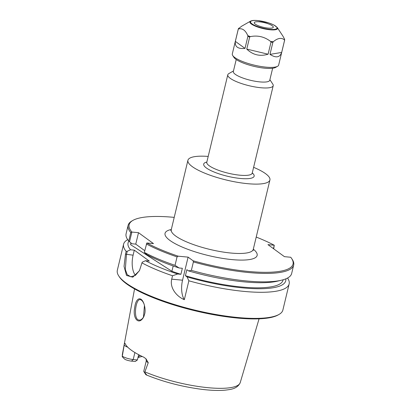 <?xml version="1.0" encoding="UTF-8"?>
<svg xmlns="http://www.w3.org/2000/svg" width="411" height="411" viewBox="0 0 411 411"><rect width="100%" height="100%" fill="white"/><g stroke="black" fill="none" stroke-linecap="round" stroke-linejoin="round"><path stroke-width="0.62" d="M208.197 156.427A42.163 10.208 13.5 0 0 187.919 160.3A42.163 10.208 13.5 0 0 226.538 180.064A42.163 10.208 13.5 0 0 269.919 179.982A42.163 10.208 13.5 0 0 253.613 167.328M233.474 70.954L228.84 73.595A23.355 5.651 13.5 0 0 227.792 74.792A23.355 5.651 13.5 0 0 249.179 85.74A23.355 5.651 13.5 0 0 273.207 85.699A23.355 5.651 13.5 0 0 272.822 84.152L269.893 79.698M256.212 237.065A84.276 20.401 -166.5 0 1 274.25 245.244L267.946 244.637L284.427 256.654L290.731 257.26A84.276 20.401 -166.5 0 1 291.635 258.498A84.276 20.401 -166.5 0 1 193.098 260.78L193.391 261.935A85.128 20.607 13.5 0 0 293.675 265.074A85.128 20.607 13.5 0 0 292.257 259.444L291.635 258.498M131.88 232.051L138.507 232.683L135.758 244.129L131.967 243.764L129.537 241.74L131.88 232.051A84.276 20.401 -166.5 0 1 132.923 220.394A84.276 20.401 -166.5 0 1 174.218 217.378M138.507 232.683L153.488 243.61L146.845 242.988A84.276 20.401 -166.5 0 0 178.204 256.181L188.094 257.132L193.098 260.78M236.217 59.513L233.34 71.509A18.726 4.531 13.5 0 0 250.489 80.289A18.726 4.531 13.5 0 0 269.76 80.253L272.642 68.257M173.18 265.963L171.901 271.281L130.616 244.694L131.027 242.983M285.809 278.853A81.08 19.625 -166.5 0 1 187.056 276.901L188.86 280.805L184.328 299.686C176.792 296.562 169.543 288.054 171.711 279.161L172.528 275.76L177.66 273.998A81.08 19.625 -166.5 0 1 145.509 260.713L149.296 261.077L134.31 250.155L130.523 249.79A81.08 19.625 -166.5 0 1 128.89 241.154M139.55 270.479L135.414 275.344L130.801 276.803L127.205 274.646L125.309 269.441L126.465 254.532L127.251 251.265L130.523 249.79M134.31 250.155L133.107 255.174A17.026 8.307 -84.5 0 0 135.389 275.365M177.66 273.998L180.907 274.312A78.321 18.957 -166.5 0 1 171.901 271.281M180.907 274.312L182.35 268.285L179.109 267.977L175.029 265.331L177.054 256.89L178.204 256.181M135.758 244.129L144.739 250.674M130.616 244.694A78.321 18.957 -166.5 0 1 130.744 243.584L130.909 242.886M145.509 260.713L142.232 262.192L141.965 262.886A85.128 20.607 -166.5 0 0 172.528 275.76M146.845 242.988L144.328 252.38L146.953 254.692A81.08 19.625 -166.5 0 0 179.109 267.977M273.669 248.814L274.265 245.264L273.449 248.655M132.923 220.394L131.941 220.959A85.128 20.607 13.5 0 0 128.124 225.326A85.128 20.607 13.5 0 0 130.749 232.564L128.72 241L129.537 241.74M131.859 232.061L130.749 232.564M287.546 278.042A85.128 20.607 -166.5 0 1 289.144 283.944A85.128 20.607 -166.5 0 1 188.86 280.805M146.352 243.944A85.128 20.607 13.5 0 0 177.054 256.89M138.666 354.678L137.402 359.933L135.27 361.48L131.51 361.12A5.754 1.392 -166.5 0 1 124.959 359.363C122.73 357.416 121.846 356.342 122.308 356.152L124.173 345.101C124.41 343.55 124.744 343.062 125.18 343.647A61.301 14.837 13.5 0 0 143.799 357.216L145.956 358.762L148.258 362.666L144.677 372.458C146.845 374.955 147.205 375.649 145.766 374.534L143.927 371.739A8.307 2.009 13.5 0 0 144.677 372.458M124.965 343.339L125.18 343.647M144.949 371.898A60.607 14.673 -166.5 0 0 205.315 387.403A60.607 14.673 -166.5 0 0 240.245 382.569L259.074 318.828M144.795 313.542C145.386 310.752 145.124 307.531 144.004 303.883C140.922 295.345 135.697 298.206 134.68 307.798C132.429 318.237 138.861 326.288 143.85 316.578L144.795 313.542M143.963 316.311C142.453 319.018 140.85 320.272 139.159 320.061C132.902 320.071 135.579 298.504 140.182 299.629C141.656 299.86 142.966 301.371 144.102 304.161M144.461 305.342L143.46 317.235M127.251 251.265L126.162 251.368L125.483 254.183L124.05 266.379L126.511 275.447L132.804 277.184L139.427 270.721L141.965 262.886M126.162 251.368A85.128 20.607 -166.5 0 1 123.593 244.196A85.128 20.607 -166.5 0 1 127.698 239.664M289.144 283.944L282.876 310.048A85.128 20.607 -166.5 0 1 279.059 314.42A85.128 20.607 -166.5 0 1 195.292 310.213A85.128 20.607 -166.5 0 1 118.743 275.93A85.128 20.607 -166.5 0 1 117.325 270.304L123.593 244.196M118.743 275.93L119.365 276.875A84.276 20.401 13.5 0 0 195.148 310.819A84.276 20.401 13.5 0 0 278.077 314.98L279.059 314.42M188.094 257.132L182.551 280.199A17.026 8.307 -84.5 0 0 184.328 299.686M193.391 261.935L191.367 270.376L188.505 270.88L186.861 269.678L185.412 275.704L187.056 276.901M140.351 355.551A45.118 10.922 13.5 0 0 138.158 356.933A45.118 10.922 13.5 0 0 138.111 356.979M137.926 357.755A46.592 11.277 -166.5 0 1 142.221 356.476M122.355 355.428A60.607 14.673 -166.5 0 1 122.386 354.272L122.308 356.152A8.307 2.009 -166.5 0 0 133.215 359.527L134.89 352.546M240.245 382.569C237.296 389.135 230.319 389.474 225.028 390.173C218.683 390.722 211.002 390.455 201.986 389.361C182.037 386.756 163.408 381.911 146.095 374.832L145.792 374.575M148.258 362.666A8.307 2.009 13.5 0 1 146.295 360.75L143.788 371.19A8.307 2.009 13.5 0 0 143.927 371.739M137.402 359.933L133.215 359.527L131.51 361.12M191.367 270.376A85.128 20.607 13.5 0 0 281.443 280.22A85.128 20.607 13.5 0 0 291.651 273.51L293.675 265.074M144.328 252.38A85.128 20.607 13.5 0 0 175.029 265.331M281.443 280.22L277.461 281.16A81.08 19.625 -166.5 0 1 188.505 270.88M283.143 279.773L283.051 280.148A78.321 18.957 -166.5 0 1 185.412 275.704M128.124 225.326L126.095 233.767A85.128 20.607 13.5 0 0 128.72 241M259.464 21.824A9.792 2.368 -166.5 0 1 269 24.105A9.792 2.368 -166.5 0 1 273.294 27.249A9.792 2.368 -166.5 0 1 263.22 27.27A9.792 2.368 -166.5 0 1 254.255 22.677A9.792 2.368 -166.5 0 1 259.464 21.824M250.525 21.151A14.221 3.442 13.5 0 0 262.912 28.549A14.221 3.442 13.5 0 0 277.307 27.578L273.896 24.999L268.851 22.949L257.666 20.55C254.342 20.216 251.964 20.416 250.525 21.151L241.611 26.237L238.359 28.806M238.621 28.929C242.418 28.082 245.47 30.311 247.792 35.608L247.895 36.353L245.002 48.4C237.912 49.099 234.691 46.756 235.349 41.367L238.241 29.32L238.621 28.929A23.586 5.708 -166.5 0 1 238.791 28.189M250.34 36.61C257.831 35.151 264.581 36.769 270.597 41.454L270.998 42.153L268.106 54.201C260.004 56.672 252.893 54.971 246.77 49.094L249.662 37.047L250.34 36.61A23.586 5.708 -166.5 0 1 247.792 35.608M273.31 41.717C277.744 38.033 281.443 37.416 284.402 39.877L284.561 40.396L281.669 52.444C279.86 57.561 275.966 58.203 269.986 54.38L272.878 42.333L273.31 41.717A23.586 5.708 -166.5 0 1 270.597 41.454M284.674 39.888A23.838 5.769 -166.5 0 1 284.638 40.165L284.566 39.143L282.974 36.204L277.307 27.578M245.002 48.4L235.349 41.367M268.106 54.201L246.77 49.094M281.669 52.444L269.986 54.38M284.561 40.396A23.838 5.769 -166.5 0 0 284.638 40.165L278.658 65.066A23.838 5.769 -166.5 0 1 277.589 66.289A23.838 5.769 -166.5 0 1 254.137 65.113A23.838 5.769 -166.5 0 1 232.703 55.511A23.838 5.769 -166.5 0 1 232.302 53.933L238.282 29.037A23.838 5.769 -166.5 0 0 238.241 29.32M277.589 66.289L275.627 67.409A22.132 5.358 -166.5 0 1 253.844 66.315A22.132 5.358 -166.5 0 1 233.941 57.401L232.703 55.511M206.851 162.026A25.95 6.283 13.5 0 0 227.453 176.247A25.95 6.283 13.5 0 0 252.267 172.928M252.21 173.596L252.215 173.144A23.355 5.651 -166.5 0 1 228.187 173.19A23.355 5.651 -166.5 0 1 206.8 162.242L227.792 74.792M253.284 250.448L253.268 249.343A42.163 10.208 -166.5 0 1 209.882 249.426A42.163 10.208 -166.5 0 1 171.269 229.657L170.75 230.628M171.31 229.482A47.352 11.462 13.5 0 0 208.418 255.544A47.352 11.462 13.5 0 0 253.31 249.169M125.483 254.183L133.107 255.174M127.744 347.197A8.307 2.009 -166.5 0 1 124.173 345.101M171.711 279.161L182.551 280.199M257.779 20.596A13.62 3.298 -166.5 0 1 277.019 28.133A13.62 3.298 -166.5 0 1 256.521 26.165A13.62 3.298 -166.5 0 1 257.779 20.596M284.566 39.143A23.586 5.708 -166.5 0 1 284.402 39.877M272.878 42.333A23.838 5.769 -166.5 0 1 270.998 42.153M249.662 37.047A23.838 5.769 -166.5 0 1 247.895 36.353M206.594 162.643L206.8 162.242M252.215 173.144L273.207 85.699M253.268 249.343L269.919 179.982M171.269 229.657L187.919 160.3M122.386 354.272L134.551 288.933M146.295 360.75L145.956 358.762M238.406 28.667L238.282 29.037"/></g></svg>
